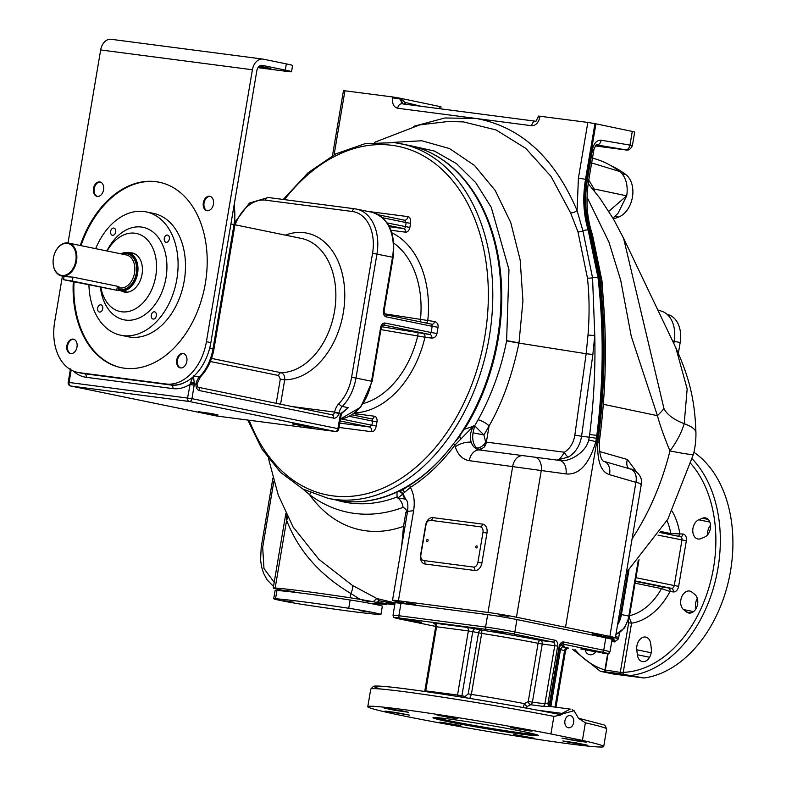 <?xml version="1.0" encoding="UTF-8"?>
<svg xmlns="http://www.w3.org/2000/svg" width="786" height="786" viewBox="0 0 786 786"><rect width="100%" height="100%" fill="white"/><g stroke="black" fill="none" stroke-linecap="round" stroke-linejoin="round"><path stroke-width="1.18" d="M378.832 214.922L404.407 220.178L378.823 214.912M404.338 220.159L406.175 222.576L382.635 217.732M198.043 387.233L331.879 414.743A3.144 2.181 101.6 0 1 331.987 414.753A3.144 2.27 97.4 0 0 331.997 414.762A3.144 2.27 97.4 0 0 334.551 412.454L339.002 413.004A10.493 7.28 101.6 0 1 342.313 406.46A41.972 29.102 -78.4 0 0 355.979 378.056L371.532 381.249A41.972 29.102 101.6 0 1 340.505 418.899M334.551 412.454L338.864 413.554L339.002 413.004M291.891 406.519L334.64 412.09A13.647 9.461 101.6 0 1 338.943 403.591A3.144 1.533 44.2 0 0 342.313 406.46L348.237 407.679L340.485 413.888L337.872 428.645L191.971 398.659L194.358 383.863L193.435 375.875M342.195 412.699A41.972 29.102 101.6 0 0 348.237 407.679L341.802 413.348L340.849 413.171M280.582 404.191L284.699 379.844C284.935 376.003 283.726 373.625 281.083 372.702A68.215 47.298 -78.4 0 0 334.797 309.576A68.215 47.298 -78.4 0 0 301.284 238.404L234.965 224.776M215.266 414.792L218.066 415.008L211.965 413.632L198.406 411.687L215.266 414.792M309.203 427.044L311.993 427.26L305.892 425.894L292.333 423.939L309.203 427.044M341.802 413.348L341.095 415.391L340.161 415.146M341.419 414.134L338.864 413.554A6.298 4.529 97.4 0 1 333.529 418.123L199.467 390.573A3.144 2.181 101.6 0 0 197.934 387.213L331.987 414.753A3.144 2.181 101.6 0 1 333.529 418.123M257.995 67.645L285.662 71.251A20.986 0.766 -170.4 0 0 291.547 71.713A20.986 0.766 -170.4 0 0 285.298 70.101L262.337 65.376A6.298 4.529 97.4 0 0 262.102 65.336A6.298 4.529 97.4 0 0 256.845 70.671L210.854 342.617A47.219 32.747 101.6 0 1 170.464 384.904L171.21 385.052A41.972 29.102 -78.4 0 0 184.946 382.34M82.756 373.438A41.972 29.102 -78.4 0 0 83.051 373.497A41.972 29.102 -78.4 0 0 84.505 373.743L83.768 373.586A47.219 32.747 101.6 0 1 82.127 373.311L77.686 372.407A47.219 32.747 101.6 0 1 54.676 321.906L62.418 276.102M234.415 203.319L234.955 224.845L213.969 348.925C211.965 360.155 207.465 369.469 200.479 376.867L197.001 383.823L196.048 383.627L195.979 384.197L190.32 383.175L192.845 377.064M71.192 370L69.08 382.468L68.195 382.399A3.144 3.144 0 0 0 70.671 386.005A3.144 2.181 101.6 0 0 70.779 386.024L189.279 401.479A3.144 2.181 -78.4 0 0 191.971 398.659L69.08 382.468A3.144 2.27 97.4 0 0 70.779 386.024L216.69 416.01A3.144 2.27 97.4 0 0 216.808 416.03L335.298 431.485A3.144 2.27 -82.6 0 1 335.18 431.465L189.279 401.479A3.144 2.27 -82.6 0 1 187.579 397.922L190.32 383.175M285.298 70.101L286.35 63.892L263.389 59.176A12.596 9.059 97.4 0 0 262.917 59.097A12.596 9.059 97.4 0 0 252.404 69.758L206.404 341.704A47.219 32.747 101.6 0 1 166.023 383.99L79.317 372.672A47.219 32.747 101.6 0 1 77.686 372.407M68.028 242.972L100.667 49.96A12.596 9.059 97.4 0 1 111.19 39.3L262.917 59.097M286.35 63.892A20.986 0.766 9.6 0 1 292.589 65.503L291.547 71.713M259.488 66.053L270.865 68.49L258.791 66.653M73.285 281.791A94.654 65.631 -78.4 0 0 121.113 367.651A94.654 65.631 -78.4 0 0 124.385 368.202A94.654 65.631 -78.4 0 0 204.91 285.79A94.654 65.631 -78.4 0 0 159.214 182.214A94.654 65.631 -78.4 0 0 155.933 181.664A94.654 65.631 -78.4 0 0 80.27 245.487M183.01 353.454A7.349 5.089 -78.4 0 0 176.762 359.85A7.349 5.089 -78.4 0 0 180.308 367.887A7.349 5.089 -78.4 0 0 180.564 367.936A7.349 5.089 -78.4 0 0 186.813 361.54A7.349 5.089 -78.4 0 0 183.266 353.504A7.349 5.089 -78.4 0 0 183.01 353.454M203.319 202.837A7.349 5.089 -78.4 0 0 206.895 210.697A7.349 5.089 -78.4 0 0 213.438 204.154A7.349 5.089 -78.4 0 0 209.852 196.304A7.349 5.089 -78.4 0 0 203.319 202.837M97.307 196.402A7.349 5.089 -78.4 0 0 103.556 190.006A7.349 5.089 -78.4 0 0 100.009 181.969A7.349 5.089 -78.4 0 0 99.753 181.93A7.349 5.089 -78.4 0 0 93.505 188.326A7.349 5.089 -78.4 0 0 97.051 196.362A7.349 5.089 -78.4 0 0 97.307 196.402M76.999 347.029A7.349 5.089 -78.4 0 0 73.422 339.169A7.349 5.089 -78.4 0 0 66.889 345.702A7.349 5.089 -78.4 0 0 70.465 353.562A7.349 5.089 -78.4 0 0 76.999 347.029M159.578 182.293A94.654 65.631 -78.4 0 0 156.679 181.821A94.654 65.631 -78.4 0 0 81.007 245.635M74.031 281.938A94.654 65.631 -78.4 0 0 121.476 367.72M146.167 211.886A62.959 43.662 -78.4 0 1 176.85 279.217A62.959 43.662 101.6 0 1 120.818 335.239L128.226 336.762A62.959 43.662 -78.4 0 0 184.248 280.74A62.959 43.662 -78.4 0 0 153.575 213.409L146.167 211.886A62.959 43.662 -78.4 0 0 95.656 248.641M120.818 335.239A62.959 43.662 101.6 0 1 88.926 285.004M97.651 308.122A3.675 2.545 101.6 0 1 100.922 304.85A3.675 2.545 101.6 0 1 102.711 308.78A3.675 2.545 101.6 0 1 99.439 312.042A3.675 2.545 101.6 0 1 97.651 308.122M153.211 319.067A3.675 2.545 101.6 0 1 153.083 319.047A3.675 2.545 101.6 0 1 151.315 315.029A3.675 2.545 101.6 0 1 154.439 311.826A3.675 2.545 101.6 0 1 154.567 311.846A3.675 2.545 101.6 0 1 156.335 315.864A3.675 2.545 101.6 0 1 153.211 319.067M169.334 239.003A3.675 2.545 101.6 0 1 166.072 242.275A3.675 2.545 101.6 0 1 164.284 238.345A3.675 2.545 101.6 0 1 167.546 235.083A3.675 2.545 101.6 0 1 169.334 239.003M113.773 228.058A3.675 2.545 101.6 0 1 113.901 228.078A3.675 2.545 101.6 0 1 115.68 232.096A3.675 2.545 101.6 0 1 112.555 235.299A3.675 2.545 101.6 0 1 112.427 235.279A3.675 2.545 101.6 0 1 110.649 231.251A3.675 2.545 101.6 0 1 113.773 228.058M100.431 287.371A47.219 32.747 -78.4 0 0 125.622 320.089A47.219 32.747 -78.4 0 0 166.003 277.802A47.219 32.747 -78.4 0 0 141.362 227.036A47.219 32.747 -78.4 0 0 106.896 250.96M100.883 287.46A39.88 27.648 -78.4 0 0 121.663 311.787A39.88 27.648 -78.4 0 0 155.766 276.083A39.88 27.648 -78.4 0 0 134.956 233.206A39.88 27.648 -78.4 0 0 107.122 250.999M129.13 252.846A19.935 13.824 101.6 0 1 132.323 252.964A19.935 13.824 101.6 0 1 142.04 274.285A19.935 13.824 101.6 0 1 124.296 292.028A19.935 13.824 101.6 0 1 121.319 290.879M133.571 253.76A19.935 13.824 101.6 0 1 134.494 253.691M126.575 292.215A19.935 13.824 101.6 0 1 125.76 291.793M118.401 290.054A19.414 13.46 -78.4 0 0 120.327 290.673A19.414 13.46 -78.4 0 0 137.599 273.4A19.414 13.46 -78.4 0 0 128.147 252.64A19.414 13.46 -78.4 0 0 120.995 253.849M118.48 289.602A18.893 13.097 -78.4 0 0 136.872 273.282A18.893 13.097 -78.4 0 0 121.368 253.927M53.094 261.63A16.791 11.643 -78.4 0 0 53.084 261.699A16.791 11.643 -78.4 0 0 61.603 275.935A16.791 11.643 -78.4 0 0 76.547 260.991A16.791 11.643 -78.4 0 0 68.362 243.041A16.791 11.643 -78.4 0 0 54.932 252.758A16.791 11.643 -78.4 0 0 54.902 252.827M72.312 281.044L118.313 290.584L63.519 279.698L72.312 281.044L72.97 277.114C65.621 276.731 63.214 276.417 65.749 276.171M72.97 277.114L117.782 286.32L119.276 287.165L118.843 287.45M75.81 260.873A16.27 11.279 -78.4 0 0 69.109 243.827A16.27 11.279 -78.4 0 0 54.873 252.895A16.27 11.279 -78.4 0 0 53.409 257.946A16.27 11.279 -78.4 0 0 53.094 261.551A16.27 11.279 -78.4 0 0 63.175 275.503A16.27 11.279 -78.4 0 0 75.81 260.873M183.629 353.602A7.349 5.089 -78.4 0 0 177.538 359.821A7.349 5.089 -78.4 0 0 180.682 367.946M210.226 196.402A7.349 5.089 -78.4 0 0 204.055 202.994A7.349 5.089 -78.4 0 0 207.268 210.746M100.372 182.067A7.349 5.089 -78.4 0 0 94.281 188.296A7.349 5.089 -78.4 0 0 97.425 196.421M73.786 339.267A7.349 5.089 -78.4 0 0 67.625 345.86A7.349 5.089 -78.4 0 0 70.838 353.621M190.654 382.251L194.289 383.057M376.288 425.973C375.286 429.922 373.733 431.838 371.631 431.71A4.195 3.016 -82.6 0 0 369.361 426.965L371.896 425.236L376.288 425.973L376.985 421.836L372.603 421.1L371.896 425.236L341.016 418.889M381.505 326.701L430.07 334.541L383.214 324.932M385.199 323.075A5.247 3.773 97.4 0 0 380.63 327.487L381.249 327.644L383.293 324.932A3.144 2.27 97.4 0 1 383.411 324.952A2.103 1.454 -78.4 0 0 385.199 323.075L431.121 332.507L430.07 334.541A3.144 2.27 -82.6 0 1 431.769 338.098C434.638 337.99 436.377 336.457 436.977 333.5L431.121 332.507L432.172 326.308L386.25 316.866A5.247 3.773 -82.6 0 1 383.421 310.942L392.519 257.169A41.972 29.102 -78.4 0 0 372.063 212.279L356.51 209.086A41.972 29.102 -78.4 0 0 355.056 208.84A3.144 2.27 -82.6 0 0 354.938 208.821L268.242 197.512A3.144 2.27 -82.6 0 1 268.36 197.532L354.82 208.811M386.25 316.866A2.103 1.454 -78.4 0 0 385.228 314.626L431.936 324.225A3.144 2.27 97.4 0 0 434.57 321.553C437.281 322.398 438.431 324.304 438.028 327.29L436.977 333.5M385.297 314.646L431.878 324.215M431.819 324.205L432.172 326.308L438.028 327.29M380.915 329.609L424.971 337.214A93.347 64.727 101.6 0 1 356.363 412.807L356.48 411.54M404.417 220.178L404.495 220.188A4.195 3.016 97.4 0 0 408.003 216.631C410.056 217.054 410.911 219.274 410.567 223.312L409.87 227.449A5.247 3.635 101.6 0 1 405.38 232.145L390.927 230.259M455.251 441.516A181.016 125.524 101.6 0 0 498.265 260.962A181.016 125.524 101.6 0 0 409.162 145.41C434.825 150.981 456.096 166.18 472.995 191.018A180.584 125.22 101.6 0 1 464.457 429.254L474.656 425.815L473.025 432.831L483.881 434.913A190.684 132.225 -78.4 0 0 489.098 425.894C502.283 402.884 512.236 375.286 518.947 343.099L586.16 353.72L574.831 435.238C573.505 442.98 570.027 448.649 564.387 452.235L486.357 442.115A9.147 6.583 -82.6 0 1 484.392 446.939L479.794 450.005A12.596 9.059 97.4 0 0 469.271 460.665L566.028 473.929C579.066 475.176 588.999 464.428 595.837 441.683L596.82 435.385L598.696 435.768L597.832 442.096L588.694 439.954L589.294 437.222L581.581 436.22C579.97 445.662 575.607 452.598 568.484 457.02L557.097 460.095M473.025 432.831C472.101 439.403 473.29 444.473 476.581 448.04A8.391 5.59 132.4 0 0 485.62 442.027L486.357 442.115L489.098 425.894A9.324 2.938 28.8 0 0 478.094 419.773C491.663 395.093 501.163 368.791 506.606 340.859L508.964 269.627L491.26 207.317L475.697 182.607L456.45 163.596L434.314 151.02L408.582 145.282M456.921 439.679A180.986 125.495 -78.4 0 0 461.51 432.988L459.584 436.535L453.542 443.648A182.598 126.615 -78.4 0 1 409.644 485.326L402.53 489.914A6.298 5.423 -145.9 0 1 403.09 490.415A6.298 5.423 -145.9 0 1 404.505 492.429L402.727 494.089A6.298 5.748 -166.2 0 0 398.335 491.466L397.009 492.075L397.028 496.988L397.716 497.99L398.767 497.351A6.298 5.649 -141.9 0 0 397.028 496.988A181.399 125.789 101.6 0 1 335.986 499.975M399.121 491.063L399.936 490.523A180.986 125.495 -78.4 0 0 421.954 476.581M461.51 432.988L464.457 429.254M479.794 450.005L523.221 455.674L479.794 450.005C475.609 449.278 472.74 446.674 471.187 442.194C469.547 436.633 470.441 431.141 473.87 425.707L454.839 445.181L455.281 446.802C457.943 454.898 462.61 459.525 469.271 460.665M459.663 436.427L460.96 438.598M453.542 443.648A6.298 2.535 -143.3 0 1 454.839 445.181A184.818 128.157 101.6 0 1 410.39 487.379L404.505 492.429M402.53 489.914L399.936 490.523M409.634 485.326A6.298 3.773 -122.3 0 1 410.39 487.379C413.947 494.001 415.028 501.763 413.632 510.674L407.561 511.401C408.818 499.788 405.773 500.014 405.605 499.169M399.121 491.083A6.298 5.708 -161.9 0 1 402.982 493.795L405.753 499.307M593.941 635.383L609.464 637.407A20.986 0.766 -170.4 0 0 615.34 637.868A20.986 0.766 -170.4 0 0 609.857 636.405L516.461 617.216A20.986 0.766 -170.4 0 0 487.998 612.451L398.404 600.759A20.986 0.766 -170.4 0 0 392.519 600.308A20.986 0.766 -170.4 0 0 398.011 601.762L412.827 604.866M592.123 633.801L601.447 635.51L592.123 633.801M498.992 614.947L508.218 616.362L498.992 614.947M415.735 604.375L406.421 602.656L415.735 604.375M596.495 144.87L596.564 144.87A5.247 3.832 -80.4 0 0 601.162 140.203C596.869 140.085 594 143.052 592.565 149.114L587.397 179.719C584.45 197.777 585.324 214.676 590.031 230.406L589.146 230.19L598.961 277.655A486.298 337.204 101.6 0 1 597.802 435.582L565.547 627.12M588.694 439.954C586.081 452.716 568.366 462.718 559.465 460.4A12.596 8.263 97.4 0 1 559.465 460.409A12.596 8.263 97.4 0 1 566.028 473.929M568.484 457.02A5.247 2.319 -119 0 1 564.387 452.235C561.626 457.147 559.16 459.761 556.979 460.075M476.581 448.04L480.118 450.044M477.829 449.101A8.391 6.887 126.9 0 0 484.392 446.939L485.62 442.027L483.881 434.913L474.656 425.815A181.399 125.789 -78.4 0 0 478.094 419.773M392.578 142.413L421.768 140.763L449.572 148.583L474.518 165.473L495.268 190.566L510.762 222.605L520.165 259.97L522.945 300.841L518.986 342.863L506.646 340.623M374.657 142.286L419.783 124.886L448.295 121.476L463.514 121.909L496.084 129.955L525.765 148.377L551.025 176.418L570.577 212.839L577.956 231.841L587.456 278.067C589.402 295.89 589.588 314.842 588.007 334.944L586.16 353.72L592.87 354.506L581.581 436.22L574.831 435.238M570.577 212.839A5.247 2.623 157.9 0 0 577.071 210.491L582.917 230.917L592.546 277.753L594.776 335.337L592.87 354.506M413.377 126.418L444.955 117.969L476.345 118.509C520.764 126.772 554.346 157.426 577.071 210.491L578.408 178.137L585.521 179.326L594.943 123.618L632.288 131.429L629.979 145.105C633.211 145.744 633.162 145.862 629.822 145.449M303.062 489.147L309.645 494.767A9.324 6.386 126.9 0 0 310.362 492.714M292.647 526.404L318.861 559.298L352.442 585.423L376.897 598.529L373.163 601.693L386.231 604.748M407.865 603.825L404.918 603.835M395.073 602.97L376.897 598.529A5.247 3.282 -71.8 0 1 378.459 600.583L378.233 601.703L381.289 603.157A5.247 3.881 -85.5 0 1 381.603 603.127M403.532 526.335A152.052 105.432 101.6 0 1 309.645 494.767A190.684 132.225 -78.4 0 0 403.041 507.383C406.244 508.915 407.177 510.654 405.861 512.58L403.532 526.335L401.656 546.28M609.857 636.405L635.913 482.329C640.747 483.508 642.339 484.137 640.698 484.215M609.494 474.656L635.913 482.329A12.596 9.157 106.2 0 0 630.303 469.006L603.884 461.333A12.596 9.157 -73.8 0 1 609.494 474.656C600.877 471.934 596.987 461.077 597.832 442.096L599.305 442.115L599.767 438.333L598.411 437.91M577.956 231.841A5.247 2.338 163.1 0 0 582.917 230.917A5.247 2.338 -17 0 1 588.164 230.023C583.428 214.293 582.554 197.394 585.521 179.326L586.513 179.503C583.546 197.561 584.43 214.46 589.146 230.19L588.164 230.023L597.979 277.478L599.846 277.861A486.229 337.155 101.6 0 1 598.696 435.768L600.052 436.23L599.767 438.333M578.408 178.137L587.83 122.419L538.548 116.073L535.973 121.27M540.021 116.181L539.874 117.035C538.498 122.783 535.738 125.672 531.591 125.721A5.247 3.773 -82.6 0 1 535.816 121.26M632.376 145.695L634.685 132.068L632.288 131.429M587.83 122.419L594.943 123.618M539.874 117.035L538.41 116.927M531.591 125.721L397.657 108.242A5.247 3.773 -82.6 0 1 402.039 103.801L399.868 98.162L439.688 106.503L439.315 108.665M397.657 108.242C393.707 107.151 392.018 103.673 392.607 97.818L400.713 99.144L403.012 103.929M392.607 97.818L392.745 96.973L343.462 90.616L332.468 155.638M440.72 108.851L441.054 106.867L439.688 106.503M392.745 96.973L399.868 98.162M285.898 513.435L286.625 520.283C298.179 550.397 319.588 574.812 350.851 593.509L360.185 599.404L373.163 601.693M287.499 516.736A12.733 9.717 -19.1 0 1 286.625 520.283L275.169 588.007A25.014 0.914 -170.4 0 0 273.233 588.036A25.014 0.914 -170.4 0 0 275.935 588.92L287.195 591.229A25.014 0.914 -170.4 0 0 290.014 591.75M352.442 585.423A9.019 2.948 -63.1 0 1 350.851 593.509L350.124 597.782A149.016 5.433 -170.4 0 0 275.169 588.007M386.525 603.766A7.477 7.271 107 0 0 385.759 604.444L369.41 603.255M360.185 599.404A25.014 0.914 -170.4 0 0 350.124 597.782M294.328 591.74L286.595 590.551L294.328 591.74M370.186 601.634L362.454 600.455L370.186 601.634M382.006 603.127L381.731 603.157A5.247 3.999 -104.4 0 0 381.465 603.235M394.759 604.847L381.102 603.058M379.255 602.744A5.247 3.36 107.9 0 1 380.011 602.705L394.798 604.63M376.445 602.263A5.247 2.348 133.5 0 1 378.233 601.703M394.945 603.776L378.459 600.583M602.066 636.444L601.585 636.955M627.935 571.147L620.282 616.381L617.57 624.713M599.433 451.478L627.415 459.515L636.65 471.973M587.063 197.257L608.934 242.088L620.704 280.238L631.246 336.192L657.41 415.666C660.043 425.334 664.229 437.085 669.967 450.909A83.955 3.517 13.9 0 0 693.478 454.21L667.854 519.173L626.373 572.621M628.761 468.564A8.184 5.915 106.2 0 1 627.415 459.515M604.365 315.52L601.997 280.966L592.438 234.729L590.64 228.785M596.014 145.204L611.056 147.729M608.845 147.296L595.729 145.469M592.565 149.114L593.941 149.478L588.763 180.073L586.513 179.503L595.926 123.815M421.05 106.277L405.271 102.445L401.597 99.4A4.461 3.242 -73.8 0 0 403.159 103.948M400.85 98.358L400.713 99.144L401.587 99.4M274.196 582.308L263.968 568.494L262.681 547.361L261.207 547.243L260.579 560.054L261.581 566.883L263.467 573.043L266.994 579.714L273.499 586.444M673.818 343.541L674.211 341.203A28.335 19.65 -78.4 0 0 662.009 311.344L657.784 309.92M604.434 636.758L603.805 637.417M617.521 624.978A20.986 14.551 -78.4 0 0 621.421 614.544L628.918 570.194M613.109 641.828A3.144 2.407 97.1 0 0 611.272 638.252L604.365 636.827L611.272 638.252A15.74 0.57 9.6 0 1 612.716 638.438A3.144 2.112 -82.3 0 1 614.259 641.975L611.862 640.659M611.606 639.195L611.606 638.399M574.959 649.6A116.485 80.771 -78.4 0 0 604.906 669.967L620.292 672.384L628.692 622.748L628.328 620.685M615.526 636.768L618.749 637.328L618.051 639.342L614.259 641.975M623.495 674.25A3.144 2.24 88.1 0 1 623.249 672.354L620.292 672.384A3.144 0.639 97.9 0 1 620.056 673.7L643.95 677.994L613.227 673.985L600.445 671.352L572.503 649.275M600.632 671.401L605.692 671.824L605.269 670.389L608.109 653.628M607.666 653.667L604.906 669.967A3.144 2.26 106.9 0 0 604.876 671.814L620.056 673.7M621.834 674.604L611.4 672.678L621.834 674.604M690.933 463.711A116.485 80.771 -78.4 0 1 707.754 591.308A116.485 80.771 -78.4 0 1 623.249 672.354L631.561 623.2L629.203 617.531M629.547 615.664A60.866 42.208 -78.4 0 0 661.498 588.606L670.045 591.514A67.164 46.571 101.6 0 1 631.561 623.2L628.692 622.748M615.025 637.525L612.716 638.438L604.699 636.788M691.877 592.094L694.883 594.511A9.972 6.917 101.6 0 1 697.054 606.281A9.972 6.917 101.6 0 1 688.713 613.011A9.972 6.917 101.6 0 1 686.561 611.98L683.555 609.563A9.972 6.917 101.6 0 1 681.383 597.802A9.972 6.917 101.6 0 1 689.725 591.062A9.972 6.917 101.6 0 1 691.877 592.094M650.739 643.921L651.319 648.882A9.972 6.917 101.6 0 1 642.329 661.576A9.972 6.917 101.6 0 1 637.358 654.748L636.788 649.786A9.972 6.917 101.6 0 1 645.768 637.092A9.972 6.917 101.6 0 1 650.739 643.921M595.424 652.272A9.972 6.917 101.6 0 1 589.52 654.689A9.972 6.917 101.6 0 1 585.374 650.955M698.744 519.792L702.409 518.249A9.972 6.917 101.6 0 1 705.514 517.905A9.972 6.917 101.6 0 1 710.554 526.875A9.972 6.917 101.6 0 1 704.6 537.084L700.925 538.626A9.972 6.917 101.6 0 1 697.821 538.97A9.972 6.917 101.6 0 1 692.78 530A9.972 6.917 101.6 0 1 698.744 519.792L709.846 522.071M635.039 583.173L661.498 588.606A3.144 2.181 101.6 0 1 663.708 587.181L668.355 587.957A3.144 2.27 97.4 0 1 670.045 591.514L673.268 591.937A6.298 4.362 -78.4 0 0 678.652 586.297L686.345 540.797A6.298 4.362 -78.4 0 0 683.054 534.028L670.802 533.556A60.866 42.208 -78.4 0 0 667.039 520.607M693.93 452.284A119.629 82.952 101.6 0 1 728.877 579.449A119.629 82.952 101.6 0 1 643.95 677.994M695.944 608.747A9.972 6.917 101.6 0 1 697.31 598.372M707.626 534.755A9.972 6.917 101.6 0 1 710.524 525.166M693.478 454.21A83.955 83.955 0 0 0 695.934 432.84A83.955 18.294 179.2 0 0 684.203 423.723A83.955 53.124 144.1 0 1 669.967 450.909A212.859 147.601 101.6 0 1 632.101 538.813M588.213 183.629L599.885 198.2L613.355 218.832L623.583 238.227L663.973 408.612C666.931 414.536 673.681 419.567 684.203 423.723L687.16 388.952L675.842 347.785M663.973 408.612A83.955 37.325 155.8 0 1 657.41 415.666L603.314 404.289M405.861 104.302L405.271 102.445A4.687 2.397 -32.6 0 0 404.426 104.116M588.37 182.578A19.974 7.791 164.6 0 1 589.608 181.379L594.01 188.945L594.707 191.401M593.233 189.564A16.378 9.167 176.1 0 1 594.01 188.945L626.688 195.842L618.051 213.261M588.753 180.151L589.608 181.379M592.497 158.025L595.778 159.037A149.016 103.33 101.6 0 1 619.643 171.476A25.014 17.341 101.6 0 1 626.688 195.842L608.796 211.316M611.292 165.875A146.913 101.875 101.6 0 1 625.882 174.62A23.089 16.015 101.6 0 1 632.435 197.148A23.089 16.015 101.6 0 1 618.71 217.034A146.913 101.875 101.6 0 1 613.394 218.911M667.255 314.459L667.393 314.488A26.233 18.196 101.6 0 1 680.175 342.539L678.367 353.238M403.041 507.383A9.324 6.15 69.4 0 0 397.716 497.99L405.596 499.169A20.986 13.922 133 0 1 402.727 494.089L398.767 497.351M423.595 560.546A5.207 3.616 101.6 0 1 422.848 560.33A5.207 3.616 101.6 0 1 420.874 554.945L425.943 524.95A5.207 3.616 101.6 0 1 429.991 520.263A5.207 3.616 101.6 0 1 430.404 520.293L480.256 526.797A5.207 3.616 101.6 0 1 482.977 532.397L477.908 562.383A5.207 3.616 101.6 0 1 473.447 567.05L423.595 560.546A3.144 2.27 -82.6 0 1 424.931 563.984A8.312 5.767 101.6 0 1 420.589 555.044L425.658 525.058A8.312 5.767 101.6 0 1 432.772 517.61L482.624 524.115A8.312 5.767 101.6 0 1 486.966 533.055L481.897 563.041A8.312 5.767 101.6 0 1 474.783 570.489L424.931 563.984M428.105 540.562A1.071 0.747 -78.4 0 0 426.621 540.365A1.071 0.747 -78.4 0 0 428.105 540.562M477.23 546.968A1.071 0.747 -78.4 0 0 475.746 546.781A1.071 0.747 -78.4 0 0 477.23 546.968M355.478 415.548A3.144 2.27 97.4 0 0 356.186 413.839L354.044 413.515M384.364 313.781L434.57 321.553M380.729 689.027A116.485 4.244 9.6 0 1 422.22 691.12A116.485 4.244 9.6 0 1 559.514 714.405A3.144 1.906 101.2 0 1 559.603 714.425C505.978 703.696 416.275 689.302 386.643 686.669C373.37 685.5 373.802 686.316 373.458 686.306L370.756 689.096A119.629 4.362 9.6 0 1 433.243 695.767A119.629 4.362 9.6 0 1 553.894 716.37L560.516 715.113L563.012 713.737L574.104 710.711L578.427 718.198L585.383 722.835L582.416 740.412L550.917 733.947A119.629 4.362 -170.4 0 0 430.266 713.354A119.629 4.362 -170.4 0 0 367.789 706.673A119.629 4.362 -170.4 0 0 485.011 730.921A119.629 4.362 -170.4 0 0 603.697 746.572A119.629 4.362 -170.4 0 0 582.416 740.412M559.661 714.425L559.603 714.425A3.144 1.906 101.2 0 1 560.516 715.113M578.525 718.306A3.144 2.427 102.1 0 1 579.616 719.033M553.894 716.37L550.917 733.947M568.258 727.748A6.16 4.441 -82.6 0 1 564.908 720.939A6.16 4.441 -82.6 0 1 570.086 715.555A6.16 4.441 -82.6 0 1 570.312 715.594A6.16 4.441 -82.6 0 1 573.662 722.403A6.16 4.441 -82.6 0 1 568.494 727.787A6.16 4.441 -82.6 0 1 568.258 727.748M559.514 714.405L561.98 713.393A3.144 1.179 35.8 0 1 563.012 713.737M537.712 710.22L561.98 713.393L570.194 709.09L549.964 706.447A12.596 9.059 97.4 0 0 549.836 706.437A3.144 2.181 96.3 0 1 548.048 703.028L544.904 703.794L554.739 645.63A3.144 2.27 97.4 0 0 553.049 642.074L540.552 640.443A3.144 1.945 -78.8 0 0 538.086 643.302L528.251 701.466L524.429 703.657L523.211 707.567M549.836 706.437L543.087 706.359L530.599 704.728A3.144 2.27 97.4 0 0 532.407 702.163L528.251 701.466A3.144 1.837 -108.1 0 0 530.599 704.728L527.318 706.437L526.306 708.127M469.743 698.4L471.364 694.402A60.866 2.22 9.6 0 1 524.429 703.657A3.144 1.385 -127.6 0 0 527.318 706.437M549.836 704.58L549.522 703.332A15.74 11.328 -82.6 0 0 548.048 703.028L557.667 646.121A5.247 3.773 97.4 0 0 554.837 640.187L514.85 631.973A20.986 0.766 -170.4 0 0 485.581 627.041L398.875 615.733A20.986 0.766 -170.4 0 0 393 615.271L395.093 602.862A20.986 0.766 9.6 0 1 400.978 603.324L487.684 614.632A20.986 0.766 9.6 0 1 516.942 619.565L605.819 637.829A20.986 0.766 9.6 0 1 612.068 639.44L609.965 651.849A20.986 0.766 -170.4 0 0 603.727 650.238L605.819 637.829M592.978 650.769L580.766 648.99L593.391 651.388L600.425 652.301L592.978 650.769M574.104 710.711L572.1 709.64M465.165 697.663A3.144 2.181 101.6 0 1 465.204 696.435L468.21 693.851L471.364 694.402L481.68 633.398A60.866 2.22 -170.4 0 1 538.086 643.302L542.242 643.999L532.407 702.163L544.904 703.794A3.144 2.27 -82.6 0 1 543.087 706.359M557.667 646.121L542.242 643.999A3.144 2.27 -82.6 0 0 540.552 640.443A64.01 2.338 -170.4 0 0 481.229 630.018A3.144 1.012 98.9 0 1 481.68 633.398L472.75 631.649A3.144 2.181 101.6 0 1 475.442 628.829L466.668 627.356A3.144 2.27 -82.6 0 1 468.358 630.912L472.75 631.649L461.903 695.757L465.204 696.435M475.442 628.829L481.229 630.018A3.144 2.181 -78.4 0 0 478.527 632.838L468.21 693.851M409.29 620.488L421.493 622.276L408.877 619.879L401.843 618.955L409.29 620.488L409.378 619.957M491.24 630.519L505.87 633.172L491.25 630.5M602.253 653.156A2.103 1.513 97.4 0 0 602.331 653.166L602.253 653.156A18.893 0.688 -170.4 0 0 601.929 652.115A2.103 1.454 -78.4 0 0 603.727 650.238L563.729 642.015A5.247 3.773 97.4 0 0 559.151 646.426L549.522 703.332A3.144 2.171 -73.1 0 0 550.524 706.526M435.582 717.539A52.465 1.916 -170.4 0 0 449.789 720.88A52.465 1.916 -170.4 0 0 500.014 729.84A52.465 1.916 -170.4 0 0 536.101 734.537M448.894 721.813A53.517 1.955 -170.4 0 0 506.97 732.021A53.517 1.955 -170.4 0 0 538.489 735.47A53.517 1.955 -170.4 0 0 522.592 731.432A53.517 1.955 -170.4 0 0 466.285 721.499A53.517 1.955 -170.4 0 0 433.017 717.638A53.517 1.955 -170.4 0 0 448.894 721.813M569.044 742.338L587.329 745.157L576.344 742.888L562.864 740.952L569.044 742.338L569.152 741.67M575.676 740.766L586.385 742.161L561.98 738.113L575.676 740.766L575.804 740.009M529.626 730.911L532.25 731.039L524.311 729.339L510.674 727.571L529.626 730.911L529.725 730.361M457.874 718.542L436.967 714.975L450.781 717.854L457.874 718.542M402.442 710.908L384.158 708.088L395.142 710.357L408.622 712.293L402.442 710.908M395.81 712.48L385.091 711.084L409.506 715.132L395.81 712.48M441.85 722.334L439.236 722.206L447.175 723.906L460.812 725.675L441.85 722.334M513.612 734.704L534.519 738.27L513.661 734.419M293.551 602.204L283.451 600.661L293.551 602.204M305.911 604.955A146.913 5.355 -170.4 0 0 379.117 614.514A23.089 0.845 -170.4 0 0 380.945 614.485A23.089 0.845 -170.4 0 0 348.738 608.266A146.913 5.355 -170.4 0 0 275.522 598.716A23.089 0.845 -170.4 0 0 273.705 598.736A23.089 0.845 -170.4 0 0 305.911 604.955M369.42 612.107L359.31 610.555L369.42 612.107M380.945 614.485L382.34 606.212A23.089 0.845 -170.4 0 0 350.134 599.993A146.913 5.355 -170.4 0 0 276.927 590.443A23.089 0.845 -170.4 0 0 275.1 590.463L273.705 598.736M389.365 226.722L403.68 228.588L388.726 225.513M410.567 223.312L406.175 222.576L405.478 226.712A2.103 1.454 101.6 0 1 403.68 228.588A3.144 2.27 -82.6 0 1 405.38 232.145M409.87 227.449L387.144 222.939M338.943 403.591A38.828 26.921 -78.4 0 0 351.588 377.319L355.979 378.056L376.966 253.976A41.972 29.102 -78.4 0 0 356.51 209.086L354.938 208.821A3.144 2.27 -82.6 0 0 352.315 211.493L265.609 200.175A3.144 2.27 -82.6 0 1 268.242 197.512L249.427 203.043L235.407 221.642M351.588 377.319L372.574 253.239L393.147 257.336C395.839 233.187 388.815 218.164 372.063 212.279M380.63 327.487L371.532 381.249L372.151 381.416L360.705 407.177L340.495 418.948M340.151 420.962L369.361 426.965L339.788 423.104M265.609 200.175A38.828 26.921 -78.4 0 0 235.122 224.806M285.367 235.132A74.503 51.66 101.6 0 1 344.779 295.831A74.503 51.66 101.6 0 1 284.699 379.844L280.307 379.107L278.617 375.531L210.363 361.511M372.574 253.239A38.828 26.921 -78.4 0 0 352.315 211.493M276.22 403.297L280.307 379.107M70.671 386.005L216.582 415.99A3.144 2.181 101.6 0 0 216.69 416.01L335.18 431.465A3.144 2.181 -78.4 0 0 337.872 428.645L338.815 428.891A3.144 3.144 0 0 1 335.298 431.485M278.617 375.531A3.144 2.181 -78.4 0 1 281.083 372.702L211.532 358.416M197.001 383.823L195.979 384.197A6.298 4.529 97.4 0 0 199.467 390.573M73.393 371.071A45.126 31.293 -78.4 0 0 86.205 377.3L172.9 388.608A45.126 31.293 -78.4 0 0 189.858 384.423L194.25 385.169M86.205 377.3A3.144 2.27 97.4 0 0 84.505 373.743L171.21 385.052A3.144 2.27 97.4 0 1 172.9 388.608M234.051 205.451A41.972 29.102 101.6 0 1 234.012 224.6L213.026 348.679A41.972 29.102 101.6 0 1 199.359 377.084A10.493 7.28 -78.4 0 0 196.048 383.627M234.955 224.845L230.917 223.961M213.969 348.925L209.715 348.002M200.479 376.867A3.144 1.533 -135.8 0 1 199.359 377.084L194.034 375.993M83.768 373.586L79.317 372.672M166.023 383.99L170.464 384.904M252.404 69.758L100.667 49.96M210.854 342.617L206.404 341.704M122.744 254.212A18.049 12.517 101.6 0 1 136.292 273.204A18.049 12.517 101.6 0 1 118.617 288.767M68.362 243.041L126.359 254.959A16.791 11.643 101.6 0 1 134.534 272.909A16.791 11.643 101.6 0 1 119.6 287.843L118.804 287.686M116.75 290.181L117.409 286.251M339.051 427.456L371.631 431.71M371.621 418.859L352.089 414.851L371.503 418.84A2.103 1.454 101.6 0 1 371.572 418.859A3.144 2.27 97.4 0 0 371.621 418.859A3.144 2.27 97.4 0 0 374.254 416.197A5.247 3.635 101.6 0 1 376.985 421.836M371.572 418.859A2.103 1.454 101.6 0 1 372.603 421.1L349.436 416.344M374.254 416.197L356.186 413.839L356.363 412.807L355.184 412.64M426.317 323.066A3.144 2.27 97.4 0 0 427.771 320.668A93.347 64.727 101.6 0 0 391.801 232.764M383.421 310.942L384.049 311.099L385.228 314.626A2.103 1.454 -78.4 0 0 385.16 314.616M363.515 403.454A85.929 59.579 101.6 0 0 417.72 335.887L418.162 332.871M431.769 338.098L424.971 337.214A3.144 2.27 97.4 0 0 423.271 333.657M284.463 199.624A177.872 123.333 101.6 0 1 392.008 145.322A177.872 123.333 101.6 0 1 484.824 336.565A177.872 123.333 101.6 0 1 332.714 495.858A177.872 123.333 101.6 0 1 249.201 420.255M408.003 216.631L367.583 211.365M394.749 142.679A181.016 125.524 101.6 0 1 401.017 143.73A181.016 125.524 101.6 0 1 488.411 341.812A181.016 125.524 101.6 0 1 334.414 499.415A181.016 125.524 101.6 0 1 328.145 498.363L302.924 489.069L280.514 472.347L261.885 448.993L247.816 420.068M442.862 456.745A181.016 125.524 101.6 0 1 342.558 501.085A181.016 125.524 101.6 0 1 336.29 500.034L328.145 498.363M471.187 442.194A12.596 5.61 163 0 0 455.281 446.802M487.998 612.451L512.708 466.334A12.596 9.059 97.4 0 1 523.23 455.674L534.686 457.167A12.596 8.263 97.4 0 1 541.249 470.686L516.461 617.216M413.632 510.674L398.404 600.759M523.221 455.674L559.465 460.409M518.947 343.099L506.606 340.859M588.007 334.944A5.247 0.707 -176 0 0 594.776 335.337A480.993 333.519 -78.4 0 1 589.657 434.511L596.82 435.385A486.229 337.155 -78.4 0 0 597.979 277.478A5.247 1.621 -6.7 0 0 592.546 277.753A5.247 1.621 173.5 0 1 587.456 278.067M407.325 512.767A14.462 0.531 9.6 0 1 405.861 512.58M589.657 434.511L589.294 437.222L596.436 438.244M535.895 121.26L402.039 103.801M334.109 154.754L344.936 90.734M620.282 616.381L619.014 616.165M601.162 140.203L629.979 145.105A5.247 3.832 99.6 0 1 625.401 149.782L596.535 144.879M625.401 149.782L595.336 145.96L625.44 149.89A5.247 3.773 -82.6 0 1 625.342 149.871M601.192 278.755A5.247 1.621 173.3 0 0 599.846 277.861L590.031 230.406A5.247 2.338 162.9 0 1 591.406 231.428L601.202 278.765C607.136 330.071 606.753 382.556 600.052 436.23M262.681 547.361L273.833 481.376M638.212 560.565L628.829 616.067A20.986 14.551 101.6 0 1 615.949 634.292M639.018 559.671L629.448 616.224L621.421 614.544M618.749 637.328L619.515 632.769M631.355 675.41A119.629 82.952 -78.4 0 0 713.934 586.258A119.629 82.952 -78.4 0 0 692.25 458.965M615.369 637.692L618.051 639.342M672.158 511.175A67.164 46.571 101.6 0 1 679.841 533.615A3.144 2.27 -82.6 0 1 677.984 536.19M610.309 638.055L610.182 638.792M668.355 587.957L671.568 588.38A3.144 2.27 -82.6 0 1 673.268 591.937M635.343 581.355L663.708 587.181M678.652 586.297L674.26 585.56A3.144 2.181 101.6 0 1 671.568 588.38L635.422 580.952M683.054 534.028A3.144 2.27 -82.6 0 1 680.43 536.7A3.144 2.181 101.6 0 1 681.953 540.061L674.26 585.56L635.972 577.69M660.466 531.434L670.802 533.556A3.144 2.181 -78.4 0 0 671.352 534.834M680.43 536.7A3.144 2.27 -82.6 0 1 680.421 536.691L659.798 532.456L680.312 536.681A3.144 2.181 101.6 0 1 680.421 536.691L680.43 536.7M686.345 540.797L658.029 535.148M691.1 612.913L686.561 611.98M693.537 611.616L683.555 609.563M651.191 652.753L636.788 649.786M649.59 657.263L637.358 654.748M708.225 519.438L702.409 518.249M674.211 341.203L672.531 340.849M619.643 171.476L591.662 162.938M618.7 217.034L614.957 216.268M622.09 173.834L625.882 174.61M262.662 547.478L261.188 547.361M625.548 149.9A5.247 3.773 -82.6 0 1 625.44 149.89C628.319 150.755 630.637 149.34 632.386 145.646M674.192 341.311L680.175 342.539M473.447 567.05A3.144 2.27 -82.6 0 1 474.783 570.489M477.908 562.383L481.897 563.041M482.977 532.397L486.966 533.055M480.256 526.797A3.144 2.27 97.4 0 0 482.624 524.115M430.404 520.293A3.144 2.27 97.4 0 0 432.772 517.61M393.786 243.149A85.929 59.579 101.6 0 1 420.451 319.764L420.088 321.788M585.383 722.835A119.629 4.362 9.6 0 1 606.674 728.995L605.033 725.478L604.041 724.918L578.427 718.198M461.893 697.143A3.144 2.181 101.6 0 1 461.903 695.757L457.521 695.02A3.144 2.27 -82.6 0 1 457.039 696.367M425.54 691.592A3.144 2.27 97.4 0 0 425.727 690.874L457.521 695.02L468.358 630.912L436.574 626.766A3.144 2.27 97.4 0 0 434.874 623.21L433.843 623.308M425.727 690.874L424.843 690.806L435.69 626.697L436.574 626.766L425.727 690.874M554.837 640.187A2.103 1.454 -78.4 0 1 553.049 642.074L513.052 633.85A18.893 0.688 -170.4 0 0 486.711 629.419L400.005 618.101A2.103 1.513 -82.6 0 1 398.875 615.733L400.978 603.324M486.711 629.419A2.103 1.513 -82.6 0 1 485.581 627.041L487.684 614.632M513.052 633.85A2.103 1.454 -78.4 0 0 514.85 631.973L516.942 619.565M568.386 648.175L562.255 646.672M562.57 646.554A64.01 2.338 -170.4 0 0 560.438 644.834M561.744 643.872L561.931 643.891A3.144 2.27 97.4 0 0 561.813 643.872L559.779 646.583L559.151 646.426M601.929 652.115L561.931 643.891A2.103 1.454 -78.4 0 0 563.729 642.015M562.825 646.485L560.624 648.882A60.866 2.22 -170.4 0 0 559.494 648.244M567.286 647.703A3.144 2.181 -78.4 0 0 564.594 650.523L560.487 649.678M555.024 707.105L564.594 650.523L565.527 650.769L555.977 707.233M466.668 627.356L434.874 623.21M400.005 618.101A18.893 0.688 -170.4 0 0 400.339 619.142L435.719 626.413M400.339 619.142A2.103 1.454 101.6 0 1 400.261 619.132L435.719 626.422M609.965 651.849C606.743 653.962 613.394 653.952 602.331 653.166A2.103 1.513 97.4 0 0 602.41 653.176M414.458 621.353L414.546 620.832M588.223 650.513L588.311 649.993M593.391 651.388L593.479 650.857M573.849 743.222L573.977 742.465M580.432 741.493L580.549 740.834M439.806 715.781L439.905 715.211M395.142 710.357L395.27 709.601M390.337 709.473L390.455 708.805M403.552 714.464L403.66 713.806M398.797 713.737L398.924 712.971M458.189 725.547L458.277 724.997M515.655 735.224L515.744 734.655M350.134 599.993L348.738 608.266M276.927 590.443L275.522 598.716M70.485 368.899L68.195 382.399M341.095 415.391L338.815 428.891M196.952 384.177L197.934 387.213M128.147 252.64L135.3 254.114M120.327 290.673L127.489 292.146M61.603 275.935L64.983 276.623M118.313 290.584L118.961 286.743M63.519 279.698L64.079 276.436M384.049 311.099L393.147 257.336M409.162 145.41L394.631 142.659L365.176 143.612L335.789 153.879L307.994 172.832L283.196 199.467M398.414 491.427C379.825 500.22 361.246 503.443 342.676 501.104L336.29 500.034M268.517 458.66L278.175 494.816L293.522 527.917M407.561 511.401L392.519 600.308M641.356 484.078L615.34 637.868M386.25 604.719L387.252 603.864M630.303 469.006C632.514 468.554 643.223 474.498 641.347 484.107M603.884 461.333C605.456 461.323 599.256 464.025 599.305 442.115M272.909 478.055L261.207 547.243M285.858 513.356L273.233 588.036M611.921 638.507L611.213 638.242M610.722 638.134L610.594 638.9M629.448 616.224L624.654 627.847L615.919 634.44M676.186 348.503L623.593 238.256M676.176 348.493C687.485 373.822 694.863 396.272 695.934 432.84M612.982 218.184L618.071 213.242M596.564 144.87C596.545 143.867 595.67 145.4 593.941 149.478M588.763 180.073C585.767 198.465 586.641 215.58 591.406 231.428M381.249 327.644L372.151 381.416M424.656 691.474L424.843 690.806M560.624 648.882L550.868 706.565M567.276 648.037L568.514 648.165C567.826 647.605 566.834 648.47 565.527 650.769M435.69 626.697C435.218 624.104 434.56 622.954 433.725 623.259L435.09 623.573M393 615.271C395.613 618.385 388.471 615.988 400.261 619.132M550.986 706.702L550.033 704.207L559.779 646.583M370.756 689.096L367.789 706.673M606.674 728.995L603.697 746.572"/></g></svg>
